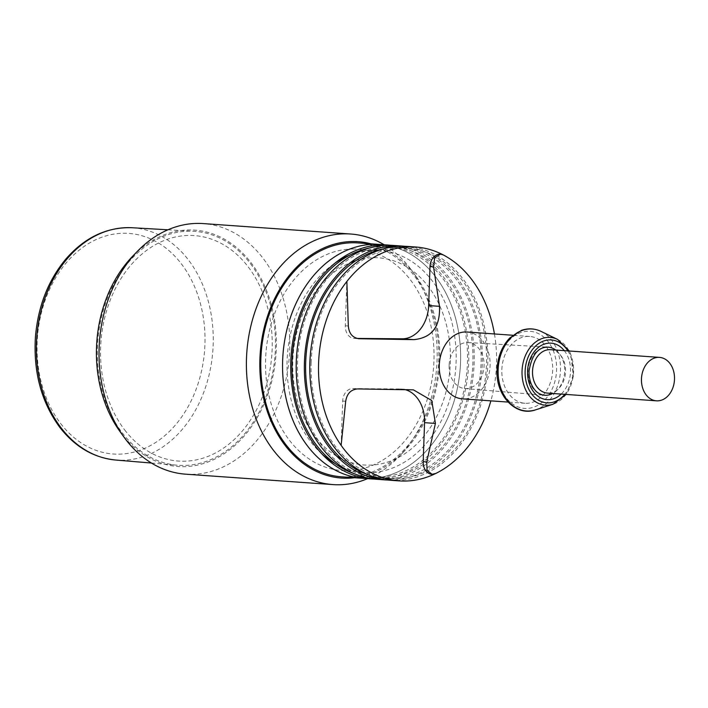 <?xml version="1.0" encoding="UTF-8"?>
<svg xmlns="http://www.w3.org/2000/svg" width="708" height="708" viewBox="0 0 708 708"><rect width="100%" height="100%" fill="white"/><g stroke="black" fill="none" stroke-linecap="round" stroke-linejoin="round"><path stroke-width="0.53" stroke-dasharray="3.54 2.66" d="M354.54 477.732A118.484 89.828 94 0 0 403.746 451.731A118.484 89.828 94 0 0 416.145 276.518A118.484 89.828 94 0 0 371.089 243.853M353.673 249.039A110.952 84.11 94 0 0 274.961 414.667A110.952 84.11 94 0 0 420.764 415.906A110.952 84.11 94 0 0 353.673 249.039M120.059 431.659A118.484 89.828 94 0 0 267.916 394.179A118.484 89.828 94 0 0 190.532 229.95A118.484 89.828 94 0 0 132.458 256.446M185.549 474.165A125.599 95.226 94 0 0 289.404 355.593A125.599 95.226 94 0 0 203.284 223.586M367.611 478.652A125.599 95.226 94 0 0 398.967 456.687A125.599 95.226 94 0 0 412.109 270.943A125.599 95.226 94 0 0 384.161 244.782M250.455 263.65A117.271 88.907 -86 0 1 266.491 395.374A117.271 88.907 -86 0 1 177.221 465.218A117.271 88.907 -86 0 1 122.342 432.969A117.271 88.907 -86 0 1 105.917 302.334A117.271 88.907 -86 0 1 193.78 231.277A117.271 88.907 -86 0 1 250.455 263.65M124.661 429.906A113.023 85.695 94 0 0 268.925 375.098A113.023 85.695 94 0 0 165.61 239.924A113.023 85.695 94 0 0 124.661 429.906M379.86 244.472A117.227 88.872 -86 0 1 383.94 244.888A117.227 88.872 -86 0 0 379.86 244.472M386.648 245.304A117.227 88.872 -86 0 1 390.692 246.136A117.227 88.872 -86 0 0 386.648 245.304M393.382 246.826A117.227 88.872 -86 0 1 460.244 367.682A117.227 88.872 -86 0 1 377.028 477.927A117.227 88.872 -86 0 0 460.244 367.682A117.227 88.872 -86 0 0 393.382 246.826M374.267 478.236A117.227 88.872 -86 0 1 370.142 478.484A117.227 88.872 -86 0 0 374.267 478.236M367.408 478.511A117.227 88.872 -86 0 1 363.31 478.351A117.227 88.872 -86 0 0 367.408 478.511M336.76 456.209A103.828 78.721 -86 0 1 309.732 428.915A103.828 78.721 -86 0 1 350.46 262.659M355.735 260.712A103.828 78.721 -86 0 1 450.111 366.965A103.828 78.721 -86 0 1 341.716 458.881M358.08 242.933A117.227 88.872 -86 0 1 438.456 366.142A117.227 88.872 -86 0 1 341.53 476.803M390.754 245.304A117.227 88.872 -86 0 1 394.816 245.88M397.515 246.402A117.227 88.872 -86 0 1 468.413 368.266A117.227 88.872 -86 0 1 381.063 478.927M378.32 479.059A117.227 88.872 -86 0 1 374.213 479.068M322.007 454.049A111.368 84.429 -86 0 1 287.094 360.691A111.368 84.429 -86 0 1 335.548 262.712M349.796 255.137A111.368 84.429 -86 0 1 372.735 250.198M377.868 250.234A111.368 84.429 -86 0 1 455.81 367.372A111.368 84.429 -86 0 1 362.151 472.369M357.062 471.678A111.368 84.429 -86 0 1 335.043 463.563M370.001 247.871A115.554 87.606 -86 0 1 386.533 246.641M387.913 246.72A115.554 87.606 -86 0 1 390.63 246.968M391.595 247.083A115.554 87.606 -86 0 1 467.147 368.178A115.554 87.606 -86 0 1 375.293 477.413M374.328 477.396A115.554 87.606 -86 0 1 371.603 477.254M370.222 477.148A115.554 87.606 -86 0 1 354.027 473.599M367.541 476.272A115.554 87.606 -86 0 1 297.528 361.629A115.554 87.606 -86 0 1 383.754 247.127M391.984 247.03A115.554 87.606 -86 0 1 393.365 247.11A115.554 87.606 -86 0 1 472.59 368.558A115.554 87.606 -86 0 1 377.045 477.643A115.554 87.606 -86 0 1 375.674 477.528M393.48 245.437A117.227 88.872 -86 0 1 397.56 245.853M400.259 246.269A117.227 88.872 -86 0 1 473.856 368.647A117.227 88.872 -86 0 1 383.763 479.449M381.028 479.475A117.227 88.872 -86 0 1 376.93 479.316M404.365 246.269A117.227 88.872 -86 0 1 482.024 369.231A117.227 88.872 -86 0 1 387.825 480.024M383.621 248.835A115.554 87.606 -86 0 1 401.533 247.685A115.554 87.606 -86 0 1 480.759 369.134A115.554 87.606 -86 0 1 385.223 478.219A115.554 87.606 -86 0 1 367.647 474.564M311.148 362.593A115.554 87.606 -86 0 1 406.976 248.074A115.554 87.606 -86 0 1 486.21 369.523A115.554 87.606 -86 0 1 390.666 478.608A115.554 87.606 -86 0 1 311.148 362.593M341.141 445.367L342.69 401.055A12.558 9.523 -86 0 1 352.655 388.586L400.303 388.993A33.497 25.391 -86 0 1 401.507 389.046A33.497 25.391 -86 0 1 405.383 389.719M431.951 474.28A12.558 9.523 94 0 0 435.739 473.475M356.974 338.424L354.407 338.406A12.558 9.523 -86 0 1 353.965 338.389A12.558 9.523 -86 0 1 345.318 325.777L346.867 281.457M443.367 254.977A12.558 9.523 94 0 0 440.491 254.128M494.441 333.955A117.227 88.872 -86 0 1 490.865 400.861M467.05 332.017A33.497 25.391 -86 0 1 480.192 338.123A33.497 25.391 -86 0 1 488.361 376.426A33.497 25.391 -86 0 1 462.315 398.843M449.102 365.416A23.054 17.479 94 0 0 464.784 388.542A23.054 17.479 94 0 0 484.024 366.797A23.054 17.479 94 0 0 468.041 342.557A23.054 17.479 94 0 0 449.102 365.416M407.1 246.402A117.227 88.872 -86 0 1 487.476 369.611A117.227 88.872 -86 0 1 390.55 480.272M501.848 369.638A33.497 25.391 -86 0 1 529.628 336.45A33.497 25.391 -86 0 1 552.594 371.647A33.497 25.391 -86 0 1 524.902 403.268A33.497 25.391 -86 0 1 501.848 369.638M550.585 349.681A21.771 16.505 -86 0 1 563.665 380.807A21.771 16.505 -86 0 1 547.514 393.117M132.139 227.737A116.439 88.279 -86 0 1 212.878 350.177A116.439 88.279 -86 0 1 115.705 460.032M60.64 423.517A110.581 83.836 94 0 0 201.78 369.886A110.581 83.836 94 0 0 100.695 237.649A110.581 83.836 94 0 0 60.64 423.517M400.303 388.993L412.1 389.825M342.69 401.055L345.699 401.268M352.655 388.586L357.54 388.931M354.407 338.406L358.257 338.672M345.318 325.777L348.327 325.99M464.784 388.542L544.461 395.259A24.125 18.284 -86 0 1 528.053 371.054A24.125 18.284 -86 0 1 547.868 347.132L468.041 342.557M555.745 350.044A24.125 18.284 -86 0 1 564.595 372.496A24.125 18.284 -86 0 1 552.674 393.48M564.276 350.655A28.311 21.461 -86 0 1 561.196 394.082M567.843 350.903A31.533 23.904 -86 0 1 564.763 394.338M557.577 339.415A33.966 25.754 -86 0 1 573.507 373.134A33.966 25.754 -86 0 1 552.983 404.259M541.098 331.424A41.091 31.152 -86 0 1 560.364 372.196A41.091 31.152 -86 0 1 535.549 409.852M497.936 369.611A38.648 29.302 -86 0 1 543.098 336.548A38.648 29.302 -86 0 1 540.762 403.418A38.648 29.302 -86 0 1 497.936 369.611M416.145 276.518L412.109 270.943M403.746 451.731L398.967 456.687M151.459 463.041L177.221 465.218M167.964 229.79L193.78 231.277M393.365 247.11L392.046 247.012M377.045 477.643L375.736 477.546M406.976 248.074L401.533 247.685M390.666 478.608L385.223 478.219M401.507 389.046L413.463 389.887M353.965 338.389L358.779 338.725M569.241 351L570.781 354.204L573.427 376.364L566.161 394.436M529.628 336.45L512.787 335.256M524.902 403.268L508.061 402.073"/><path stroke-width="1.06" d="M371.089 243.853A118.484 89.828 94 0 0 353.938 241.516A118.484 89.828 94 0 0 259.809 364.939A118.484 89.828 94 0 0 354.54 477.732M384.161 244.782A125.599 95.226 94 0 0 350.646 234.012L203.284 223.586A125.599 95.226 94 0 0 198.798 223.409A125.599 95.226 94 0 0 137.228 251.49L132.458 256.446A118.484 89.828 94 0 0 120.059 431.659L124.086 437.234A125.599 95.226 94 0 0 185.549 474.165L332.919 484.591A125.599 95.226 94 0 0 367.611 478.652M137.228 251.49A125.599 95.226 94 0 0 124.086 437.234M350.646 234.012A125.599 95.226 94 0 0 346.168 233.835A125.599 95.226 94 0 0 246.614 355.531A125.599 95.226 94 0 0 332.919 484.591M301.75 437.624A117.227 88.872 -86 0 1 293.333 309.644A117.227 88.872 -86 0 1 379.86 244.472L358.08 242.933A117.227 88.872 -86 0 0 271.553 308.104A117.227 88.872 -86 0 0 279.961 436.084A117.227 88.872 -86 0 0 341.53 476.803L363.31 478.351A117.227 88.872 -86 0 1 301.75 437.624M383.94 244.888A117.227 88.872 -86 0 1 386.648 245.304A117.227 88.872 -86 0 0 383.94 244.888M390.692 246.136A117.227 88.872 -86 0 1 393.382 246.826A117.227 88.872 -86 0 0 390.692 246.136M377.028 477.927A117.227 88.872 -86 0 1 374.267 478.236A117.227 88.872 -86 0 0 377.028 477.927M370.142 478.484A117.227 88.872 -86 0 1 367.408 478.511A117.227 88.872 -86 0 0 370.142 478.484M350.46 262.659A103.828 78.721 -86 0 1 355.735 260.712M341.716 458.881A103.828 78.721 -86 0 1 336.76 456.209M374.213 479.068A117.227 88.872 -86 0 1 371.488 478.927L363.31 478.351A117.227 88.872 -86 0 1 282.642 360.655A117.227 88.872 -86 0 1 379.86 244.472L388.028 245.056A117.227 88.872 -86 0 1 390.754 245.304M371.488 478.927A117.227 88.872 -86 0 1 290.811 361.23A117.227 88.872 -86 0 1 388.028 245.056M394.816 245.88A117.227 88.872 -86 0 1 397.515 246.402M381.063 478.927A117.227 88.872 -86 0 1 378.32 479.059M335.548 262.712A111.368 84.429 -86 0 1 349.796 255.137M372.735 250.198A111.368 84.429 -86 0 1 377.868 250.234M362.151 472.369A111.368 84.429 -86 0 1 357.062 471.678M335.043 463.563A111.368 84.429 -86 0 1 322.007 454.049M354.027 473.599A115.554 87.606 -86 0 1 292.085 361.239A115.554 87.606 -86 0 1 370.001 247.871M386.533 246.641A115.554 87.606 -86 0 1 387.913 246.72L392.046 247.012M390.63 246.968A115.554 87.606 -86 0 1 391.595 247.083M375.293 477.413A115.554 87.606 -86 0 1 374.328 477.396M375.736 477.546L371.603 477.254A115.554 87.606 -86 0 1 370.222 477.148M383.754 247.127A115.554 87.606 -86 0 1 391.984 247.03M375.674 477.528A115.554 87.606 -86 0 1 367.541 476.272M387.825 480.024A117.227 88.872 -86 0 1 385.099 479.891L376.93 479.316A117.227 88.872 -86 0 1 296.263 361.62A117.227 88.872 -86 0 1 393.48 245.437L401.648 246.021A117.227 88.872 -86 0 1 404.365 246.269M397.56 245.853A117.227 88.872 -86 0 1 400.259 246.269M383.763 479.449A117.227 88.872 -86 0 1 381.028 479.475M385.099 479.891A117.227 88.872 -86 0 1 304.431 362.195A117.227 88.872 -86 0 1 401.648 246.021M367.647 474.564A115.554 87.606 -86 0 1 305.697 362.204A115.554 87.606 -86 0 1 383.621 248.835M405.383 389.719A33.497 25.391 -86 0 1 424.552 422.667L423.189 461.66A12.558 9.523 94 0 0 431.836 474.272A12.558 9.523 94 0 0 431.951 474.28M412.1 389.825L413.463 389.887L431.765 400.533L435.411 423.437L426.729 461.917L427.083 470.386L432.057 474.289L435.739 473.475A117.227 88.872 -86 0 1 399.259 480.891A117.227 88.872 -86 0 1 341.141 445.367L345.699 401.268C346.947 393.648 350.894 389.533 357.54 388.931L412.1 389.825M440.491 254.128A12.558 9.523 94 0 0 440.42 254.128A12.558 9.523 94 0 0 430.004 266.571L428.641 305.564A33.497 25.391 -86 0 1 402.055 338.805L356.974 338.424M358.257 338.672L359.292 338.751C352.69 337.928 349.035 333.672 348.327 325.99L346.867 281.457A117.227 88.872 -86 0 1 415.808 247.021A117.227 88.872 -86 0 1 443.367 254.977L440.553 254.137L434.712 257.712L433.544 266.827L439.5 306.334C440.332 326.751 431.783 337.849 413.853 339.645L358.779 338.725M443.367 254.977A117.227 88.872 -86 0 1 461.828 268.394A117.227 88.872 -86 0 1 494.441 333.955M490.865 400.861A117.227 88.872 -86 0 1 435.739 473.475M341.141 445.367A117.227 88.872 -86 0 1 318.591 363.195A117.227 88.872 -86 0 1 346.867 281.457M508.061 402.073L462.315 398.843A33.497 25.391 -86 0 1 439.27 365.213A33.497 25.391 -86 0 1 467.05 332.017L512.787 335.256M399.259 480.891L390.55 480.272A117.227 88.872 -86 0 1 309.874 362.584A117.227 88.872 -86 0 1 407.1 246.402L415.808 247.021M656.449 400.825L547.514 393.117A21.771 16.505 -86 0 1 532.584 370.231A21.771 16.505 -86 0 1 550.585 349.681L659.52 357.39A21.771 16.505 94 0 0 641.519 377.939A21.771 16.505 94 0 0 656.449 400.825A21.771 16.505 94 0 0 672.6 388.515A21.771 16.505 94 0 0 659.52 357.39M61.215 428.013A116.439 88.279 -86 0 1 44.905 298.298A116.439 88.279 -86 0 1 132.139 227.737C106.864 226.879 84.73 237.357 65.729 259.181C48.038 280.607 37.931 306.652 35.4 337.318C33.329 372.328 41.453 402.339 59.791 427.34C75.03 446.907 93.668 457.81 115.705 460.032A116.439 88.279 -86 0 1 61.215 428.013M424.552 422.667L435.411 423.437M423.189 461.66L426.729 461.917M402.055 338.805L413.853 339.645M428.641 305.564L439.5 306.334M430.004 266.571L433.544 266.827M552.674 393.48A24.125 18.284 -86 0 1 544.461 395.259C540.213 394.63 536.885 392.692 534.469 389.462C530.735 384.692 528.92 378.594 529.035 371.169C531.726 355.08 538 347.062 547.868 347.132A24.125 18.284 -86 0 1 555.745 350.044M561.196 394.082A28.311 21.461 -86 0 1 538.593 396.63A28.311 21.461 -86 0 1 527.575 371.213A28.311 21.461 -86 0 1 541.293 345.451A28.311 21.461 -86 0 1 564.276 350.655M564.763 394.338A31.533 23.904 -86 0 1 538.62 400.277A31.533 23.904 -86 0 1 525.124 371.196A31.533 23.904 -86 0 1 541.709 341.822A31.533 23.904 -86 0 1 567.843 350.903M566.161 394.436L552.983 404.259A33.966 25.754 -86 0 1 522.044 371.089A33.966 25.754 -86 0 1 557.577 339.415L569.241 351M552.983 404.259L535.549 409.852A41.091 31.152 -86 0 1 498.122 369.735A41.091 31.152 -86 0 1 541.098 331.424L557.577 339.415M115.705 460.032L151.459 463.041M132.139 227.737L167.964 229.79M535.549 409.852C515.866 417.065 495.405 395.418 497.06 369.638C497.715 356.752 501.981 346.159 509.866 337.884L521.592 330.309C528.265 328.052 534.761 328.424 541.098 331.424"/></g></svg>
